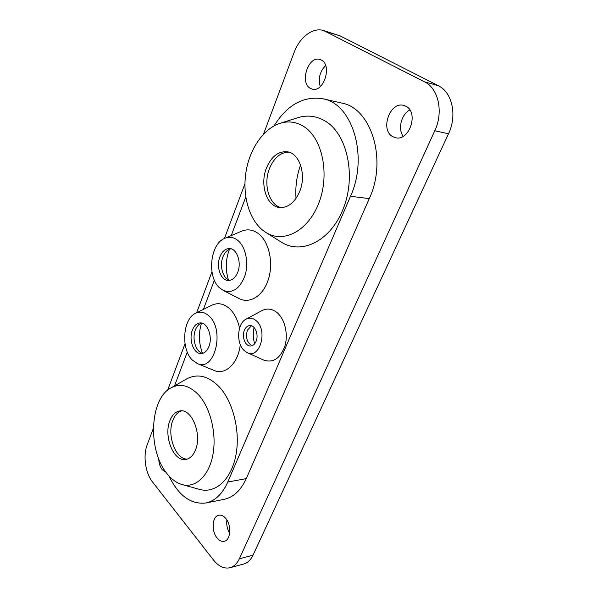 <?xml version="1.0" encoding="UTF-8"?>
<svg xmlns="http://www.w3.org/2000/svg" width="598" height="598" viewBox="0 0 598 598"><rect width="100%" height="100%" fill="white"/><g stroke="black" fill="none" stroke-linecap="round" stroke-linejoin="round"><path stroke-width="0.9" d="M153.327 428.415L147.16 444.875C142.907 455.736 145.351 473.078 152.475 481.913L213.516 560.027C218.711 566.448 224.228 569.019 230.051 567.726C233.968 566.605 237.055 563.63 239.327 558.809L434.783 130.745C443.671 112.23 438.521 88.362 424.505 81.814L323.63 30.565C312.836 27.015 299.538 37.338 294.029 52.617L263.516 134.116M167.627 390.21L185.029 343.745M196.63 312.761L211.954 271.836M224.444 238.46L244.933 183.758M310.34 88.347C299.456 82.883 308.209 55.592 319.81 59.434L321.335 60.047C332.458 65.242 323.705 92.802 312.283 89.124L310.34 88.347M217.096 537.991C211.124 531.069 212.223 516.164 218.808 515.192C221.193 514.758 223.48 515.812 225.685 518.369C231.74 525.111 230.768 540.233 224.235 541.295C221.731 541.803 219.354 540.704 217.096 537.991M392.707 136.621C379.872 130.102 389.791 101.271 403.695 105.39L405.975 106.28C419.086 112.454 409.279 141.539 395.607 137.734L392.707 136.621M165.982 472.271L162.2 469.654C160.047 466.806 158.889 463.226 158.747 458.913M168.83 475.769C178.451 495.578 190.799 504.66 205.869 503.008L224.205 499.315C233.467 497.297 240.815 490.405 246.234 478.632L369.265 198.603C387.429 160.1 371.425 107.961 341.6 103.043L322.771 98.73C303.47 95.8 287.234 104.844 274.063 125.872M323.63 30.565L340.09 35.858L438.289 85.686C452.245 92.167 457.365 115.623 448.515 133.78L253.021 555.168C250.741 559.937 247.639 562.882 243.715 564.004L230.051 567.726M320.266 86.605C318.016 78.607 319.81 71.588 325.648 65.556M229.654 533.274C227.24 529.193 226.313 524.79 226.889 520.051M403.194 136.292C397.625 129.019 401.303 114.211 409.847 109.942M205.869 503.008C215.078 500.997 222.374 494.008 227.771 482.033L350.488 196.294C368.667 156.87 352.603 103.589 322.771 98.73M245.785 197.019L231.239 235.567M214.39 280.223L203.38 309.405M187.294 352.035L174.526 385.86M199.381 489.343L199.71 489.433C215.302 493.821 231.217 479.775 235.874 455.377C240.628 431.046 232.914 400.914 218.689 386.278C207.902 375.761 197.198 373.316 186.591 378.953L186.299 379.117M280.798 241.824L281.269 242.115C301.549 255.159 330.814 241.091 343.424 208.313C356.326 175.707 347.244 133.974 325.237 121.08C316.529 115.937 307.439 114.794 297.961 117.657L297.415 117.821M247.325 352.715L263.785 360.116C273.226 363.143 280.268 358.441 284.91 346.033C288.4 334.364 284.962 319.474 277.382 312.896C272.382 308.74 267.261 307.97 262.014 310.571L246.137 319.115C237.197 323.256 235.971 343.289 244.156 350.54L247.325 352.715C259.816 359.353 268.121 330.537 256.288 320.79C253.006 317.957 249.62 317.396 246.137 319.115M238.953 298.484L239.185 298.604C249.919 304.195 263.284 295.861 268.405 279.326C273.645 262.866 269.13 242.041 258.777 233.908C253.298 229.699 247.587 228.787 241.644 231.157L241.405 231.254M239.544 328.227C237.72 319.795 234.386 313.262 229.55 308.643C223.779 303.56 217.844 302.424 211.744 305.234L195.651 313.247C182.839 318.682 180.716 348.888 192.25 359.974L197.392 363.584C214.54 372.24 225.252 330.074 209.031 316.013C204.71 312.051 200.255 311.132 195.651 313.247M197.392 363.584L214.039 370.424C225.416 375.529 238.408 363.307 240.269 344.515M198.342 394.62C189.192 385.329 180.073 383.086 170.983 387.893C149.537 398.739 147.437 450.757 167.231 473.9C171.761 479.491 176.761 483.057 182.233 484.604C195.546 488.334 208.979 475.986 212.895 454.801C216.887 433.67 210.399 407.515 198.342 394.62M195.382 450.212C202.326 434.694 191.876 408.554 180.103 410.886C175.648 411.536 172.261 414.773 169.929 420.603C163.321 436.099 173.614 462.067 185.799 459.451C189.895 458.703 193.094 455.624 195.382 450.212M303.582 126.38C296.174 121.835 288.4 120.789 280.275 123.233C263.449 128.473 249.56 149.066 245.942 172.217C242.31 195.389 249.037 219.272 262.814 230.305L265.946 232.51C283.467 243.752 308.411 231.037 319.055 202.438C329.947 173.988 322.3 137.779 303.582 126.38M299.576 191.771C306.737 175.221 299.718 153.088 287.227 151.78C278.234 151.144 271.305 156.571 266.431 168.06C259.592 184.797 266.805 206.721 279.812 207.521C288.116 207.835 294.702 202.58 299.576 191.771M256.079 341.338C258.994 334.895 255.122 325.088 249.919 325.559C247.505 325.738 245.643 327.323 244.358 330.313C241.495 336.771 245.374 346.556 250.644 346.01C252.984 345.808 254.8 344.246 256.079 341.338M237.869 240.463C233.766 237.189 229.475 236.442 224.983 238.228C210.085 243.513 206.661 277.151 219.735 287.974L223.136 290.351C232.615 293.805 239.925 288.797 245.068 275.334C248.955 262.709 245.614 246.787 237.869 240.463M237.683 272.374C241.831 262.529 236.92 248.469 229.505 248.544C225.334 248.596 222.127 251.354 219.9 256.826C215.871 266.701 220.789 280.686 228.369 280.455C232.353 280.335 235.455 277.636 237.683 272.374M208.874 346.631C212.985 336.98 207.513 322.232 200.225 322.92C196.809 323.174 194.193 325.551 192.392 330.051C188.4 339.724 193.857 354.397 201.294 353.575C204.553 353.276 207.08 350.959 208.874 346.631M288.744 152.116C280.357 152.4 273.944 157.857 269.489 168.494C262.985 184.423 269.167 205.338 281.352 207.581M181.59 410.856C177.8 412.037 174.9 415.169 172.882 420.267C166.648 434.925 175.52 459.556 187.264 459.092M201.728 323.077C198.962 323.937 196.839 326.231 195.374 329.969C191.749 338.827 195.957 352.319 202.782 353.313M251.444 325.775L247.385 330.223C245.427 337.661 247.011 342.818 252.154 345.681M231.007 248.798C227.479 249.568 224.781 252.289 222.912 256.961C219.242 266.035 223.024 278.93 229.879 280.32M296.032 198.394C295.188 187.01 296.698 175.872 300.57 164.981M254.658 343.775C253.059 338.401 252.864 332.974 254.075 327.502M228.384 279.767C225.259 269.481 225.625 259.3 229.475 249.239M202.528 353.261C198.76 343.342 198.409 333.303 201.481 323.152M253.021 555.168L239.327 558.809M448.515 133.78L434.783 130.745M438.289 85.686L424.505 81.814M340.09 35.858L326.119 31.582M246.234 478.632L227.771 482.033M369.265 198.603L350.488 196.294M170.983 387.893L186.591 378.953M182.233 484.604L199.71 489.433M280.275 123.233L297.961 117.657M265.946 232.51L281.269 242.115M224.983 238.228L241.644 231.157M223.136 290.351L239.185 298.604"/></g></svg>
